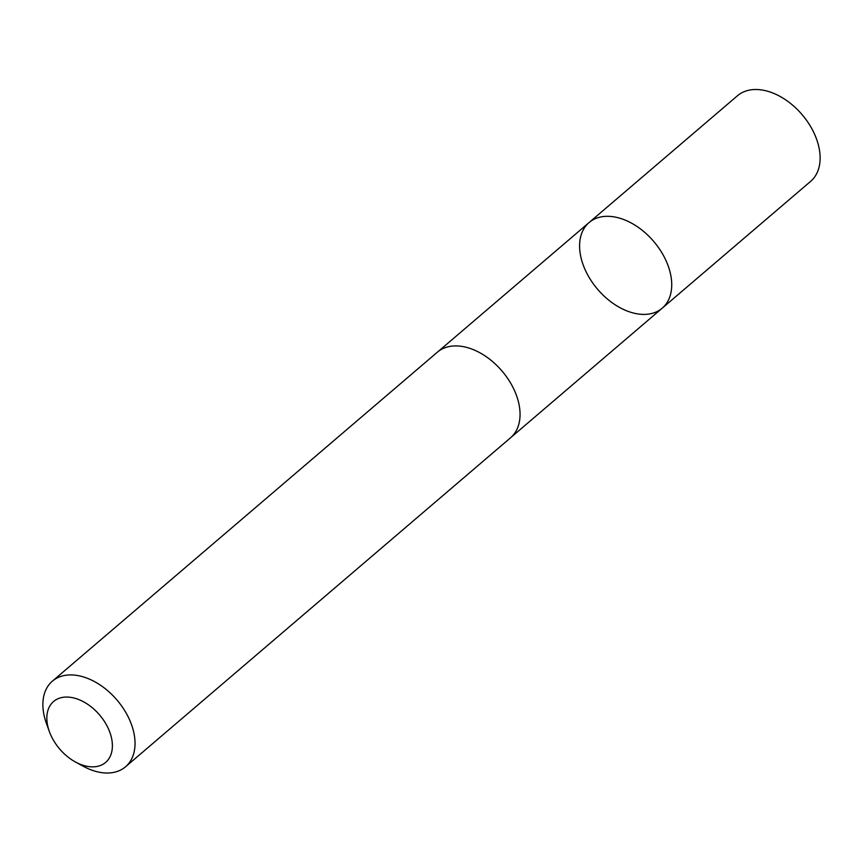 <?xml version="1.0" encoding="UTF-8"?>
<svg xmlns="http://www.w3.org/2000/svg" width="863" height="863" viewBox="0 0 863 863"><rect width="100%" height="100%" fill="white"/><g stroke="black" fill="none" stroke-linecap="round" stroke-linejoin="round"><path stroke-width="1.29" d="M671.457 289.601A56.3 36.861 49.5 0 1 662.234 308.156A56.3 36.861 49.5 0 1 597.628 289.299A56.3 36.861 49.5 0 1 589.084 222.557A56.3 36.861 49.5 0 1 642.838 230.799A56.3 36.861 49.5 0 1 671.457 289.601A56.3 36.861 49.5 0 1 662.234 308.156L810.627 181.37A56.311 36.872 -130.5 0 0 819.85 162.805A56.311 36.872 -130.5 0 0 791.22 103.992A56.311 36.872 -130.5 0 0 737.466 95.75L589.084 222.557A56.3 36.861 49.5 0 1 642.838 230.799A56.3 36.861 49.5 0 1 671.457 289.601M75.34 761.932L82.956 766.107A56.311 36.872 -130.5 0 0 125.534 766.786L510.562 437.778A56.311 36.872 -130.5 0 0 502.007 371.014A56.311 36.872 -130.5 0 0 437.401 352.158L52.373 681.166A56.311 36.872 -130.5 0 0 43.15 699.72A56.311 36.872 -130.5 0 0 46.397 723.334L49.342 731.5A40.054 26.224 -130.5 0 0 75.34 761.932A40.054 26.224 -130.5 0 0 112.147 749.613A40.054 26.224 -130.5 0 0 83.441 701.738A40.054 26.224 -130.5 0 0 47.034 714.704A40.054 26.224 -130.5 0 0 49.342 731.5M125.534 766.786A56.311 36.872 -130.5 0 0 116.98 700.022A56.311 36.872 -130.5 0 0 52.373 681.166M511.252 437.163L662.234 308.156M438.113 351.575L589.084 222.557"/></g></svg>
